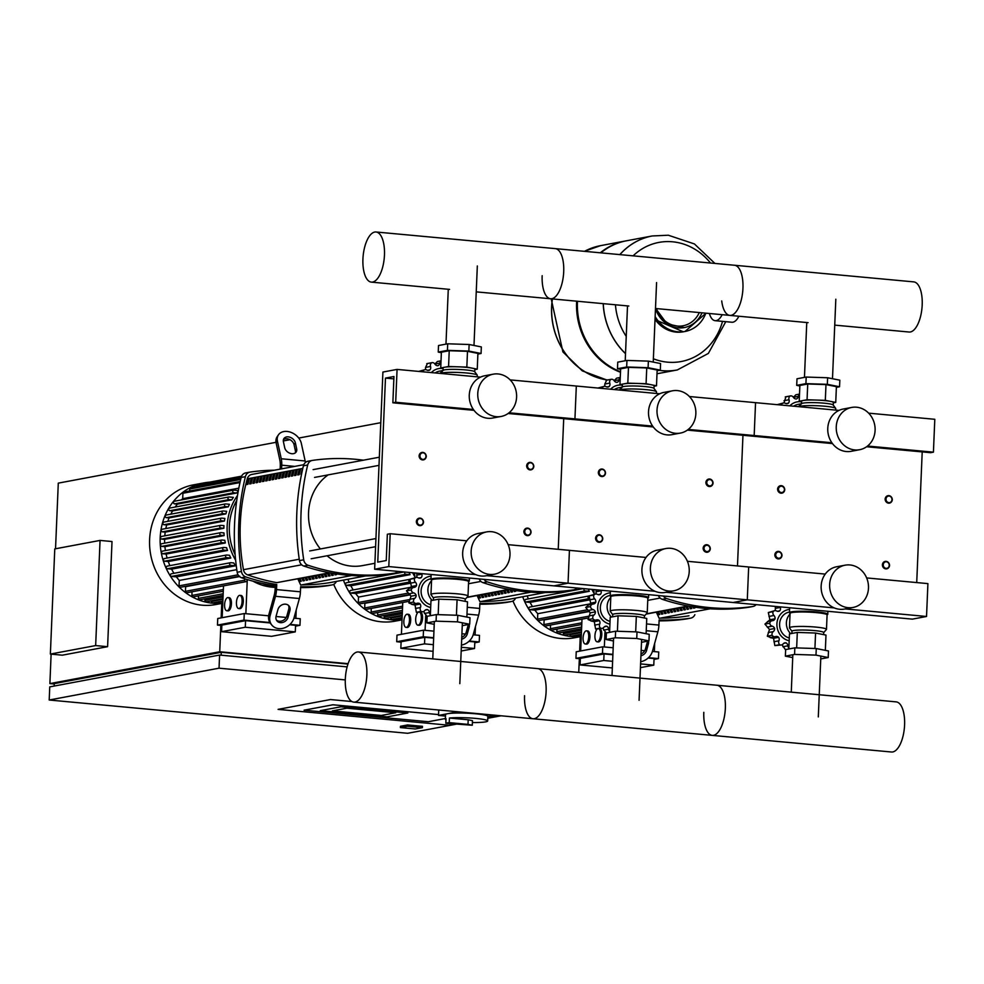 <?xml version="1.0" encoding="UTF-8"?>
<svg xmlns="http://www.w3.org/2000/svg" width="984" height="984" viewBox="0 0 984 984"><rect width="100%" height="100%" fill="white"/><g stroke="black" fill="none" stroke-linecap="round" stroke-linejoin="round"><path stroke-width="1.48" d="M400.402 727.582L407.487 726.254L422.419 727.643L415.346 728.972L400.402 727.582L400.463 726.266L407.536 724.95L422.48 726.327L422.419 727.643M407.536 724.95L407.487 726.254M54.772 548.912L100.06 540.425L95.657 645.578L50.369 654.065L54.772 548.912M95.657 645.578L107.6 646.685L112.016 541.532L100.06 540.425M107.6 646.685L62.312 655.184L50.369 654.065M438.557 714.581L332.924 704.778L304.056 710.19L428.323 721.715L445.371 718.517L428.323 721.715L304.056 710.19L332.924 704.778L438.557 714.581M499.872 715.676L487.781 717.939L499.872 715.676M454.866 724.113L448.95 725.22L278.078 709.366L330.439 699.55L351.915 701.543L330.439 699.55L278.078 709.366L448.95 725.22L454.866 724.113M381.349 715.454L395.789 712.748L346.786 708.197L332.358 710.903L381.349 715.454L332.358 710.903L346.786 708.197L395.789 712.748L381.349 715.454M407.856 712.994L387.192 716.869L320.28 710.657L340.944 706.783L407.856 712.994L387.192 716.869L320.28 710.657L340.944 706.783L407.856 712.994M54.194 686.045L54.292 683.609L221.302 652.294L347.967 664.052M54.28 684.003L49.889 683.597L219.727 651.752L348.09 663.671M276.012 442.32L58.29 483.132L55.534 548.764M51.119 654.139L49.889 683.597M456.059 724.224L407.683 733.289L49.2 700.018L219.038 668.185L345.286 679.907M347.131 666.881L219.592 655.049L49.754 686.881L49.2 700.018M501.065 715.786L487.769 718.271M221.179 655.196L221.302 652.294M219.592 655.049L219.038 668.185M221.757 603.426L221.154 617.878M220.834 625.406L219.727 651.752M578.752 672.416L579.33 658.665M579.638 651.15L580.24 636.697M380.796 422.677L298.742 438.064M289.985 439.7L283.306 440.955M445.481 716.069L438.52 715.417L456.637 712.022L494.878 715.577L487.83 716.893M438.741 710.005L438.52 715.417M449.417 718.037L449.233 722.637L468.003 724.384L468.199 719.771L449.417 718.037A21.181 2.288 2.4 0 1 473.107 718.185A21.181 2.288 2.4 0 1 487.658 720.977A21.181 2.288 2.4 0 1 485.616 721.875A21.181 2.288 2.4 0 1 472.394 722.539M445.973 719.796A21.181 2.288 2.4 0 1 445.346 719.206A21.181 2.288 2.4 0 1 446.023 718.677L445.826 723.277A21.181 2.288 2.4 0 1 447.191 722.92A21.181 2.288 2.4 0 1 449.233 722.637M445.346 719.206L445.543 714.605A21.181 2.288 2.4 0 1 447.572 713.72A21.181 2.288 2.4 0 1 471.385 713.449A21.181 2.288 2.4 0 1 487.855 716.377L487.658 720.977M468.199 719.771L472.48 720.645L472.283 725.245L445.826 723.277M468.003 724.384L472.283 725.245M419.098 455.826A3.973 3.579 79.4 0 0 426.269 456.49A3.973 3.579 79.4 0 0 419.098 455.826M419.971 455.826A3.309 2.977 -100.6 0 1 425.949 456.379A3.309 2.977 -100.6 0 1 419.971 455.826M598.333 472.455A3.973 3.579 79.4 0 0 605.504 473.119A3.973 3.579 79.4 0 0 598.333 472.455M599.219 472.455A3.309 2.977 -100.6 0 1 605.197 473.009A3.309 2.977 -100.6 0 1 599.219 472.455M777.581 489.085A3.973 3.579 79.4 0 0 784.752 489.761A3.973 3.579 79.4 0 0 777.581 489.085M778.467 489.097A3.309 2.977 -100.6 0 1 784.433 489.651A3.309 2.977 -100.6 0 1 778.467 489.097M526.637 465.801A3.973 3.579 79.4 0 0 533.808 466.465A3.973 3.579 79.4 0 0 526.637 465.801M527.522 465.813A3.309 2.977 -100.6 0 1 533.5 466.367A3.309 2.977 -100.6 0 1 527.522 465.813M705.885 482.443A3.973 3.579 79.4 0 0 713.056 483.107A3.973 3.579 79.4 0 0 705.885 482.443M706.77 482.443A3.309 2.977 -100.6 0 1 712.736 482.996A3.309 2.977 -100.6 0 1 706.77 482.443M885.133 499.072A3.973 3.579 79.4 0 0 892.304 499.737A3.973 3.579 79.4 0 0 885.133 499.072M886.006 499.072A3.309 2.977 -100.6 0 1 891.984 499.626A3.309 2.977 -100.6 0 1 886.006 499.072M416.343 521.557A3.973 3.579 79.4 0 0 423.514 522.221A3.973 3.579 79.4 0 0 416.343 521.557M417.216 521.557A3.309 2.977 -100.6 0 1 423.194 522.11A3.309 2.977 -100.6 0 1 417.216 521.557M595.578 538.187A3.973 3.579 79.4 0 0 602.749 538.851A3.973 3.579 79.4 0 0 595.578 538.187M596.464 538.187A3.309 2.977 -100.6 0 1 602.442 538.74A3.309 2.977 -100.6 0 1 596.464 538.187M774.826 554.816A3.973 3.579 79.4 0 0 781.997 555.48A3.973 3.579 79.4 0 0 774.826 554.816M775.712 554.816A3.309 2.977 -100.6 0 1 781.677 555.37A3.309 2.977 -100.6 0 1 775.712 554.816M523.882 531.532A3.973 3.579 79.4 0 0 531.053 532.196A3.973 3.579 79.4 0 0 523.882 531.532M524.767 531.532A3.309 2.977 -100.6 0 1 530.745 532.086A3.309 2.977 -100.6 0 1 524.767 531.532M703.13 548.162A3.973 3.579 79.4 0 0 710.3 548.826A3.973 3.579 79.4 0 0 703.13 548.162M704.015 548.162A3.309 2.977 -100.6 0 1 709.981 548.715A3.309 2.977 -100.6 0 1 704.015 548.162M882.377 564.791A3.973 3.579 79.4 0 0 889.548 565.456A3.973 3.579 79.4 0 0 882.377 564.791M883.251 564.791A3.309 2.977 -100.6 0 1 889.229 565.357A3.309 2.977 -100.6 0 1 883.251 564.791M709.366 313.49A20.848 8.782 -84.7 0 0 715.147 320.686L731.875 322.235A20.848 8.782 -84.7 0 0 732.932 322.186A20.848 8.782 -84.7 0 0 738.886 316.233M715.147 320.686A20.848 8.782 -84.7 0 0 716.204 320.636A20.848 8.782 -84.7 0 0 722.158 314.683M600.277 252.802A68.154 61.365 -100.6 0 1 625.578 240.957L600.658 245.631A68.154 61.365 79.4 0 0 584.533 251.338A68.154 61.365 -100.6 0 1 600.658 245.631L600.584 245.643A68.154 61.365 79.4 0 0 600.584 245.643A68.154 61.365 79.4 0 0 584.496 251.338M552.454 298.927A68.154 61.365 79.4 0 0 551.68 306.91A68.154 61.365 79.4 0 0 607.509 379.972A68.154 61.365 -100.6 0 1 551.68 306.91A68.154 61.365 -100.6 0 1 552.454 298.927M620.486 372.259A68.154 61.365 -100.6 0 1 576.587 302.236A68.154 61.365 -100.6 0 1 576.636 301.178M620.51 371.78A68.154 61.365 -100.6 0 1 577.436 302.076A68.154 61.365 -100.6 0 1 577.473 301.252M603.204 303.638A68.154 61.365 79.4 0 0 625.516 353.662A68.154 61.365 -100.6 0 1 603.204 303.638M659.145 370.341A68.154 61.365 79.4 0 0 677.299 369.959A68.154 61.365 -100.6 0 1 659.145 370.341M619.883 254.622A68.154 61.365 -100.6 0 1 652.257 235.963L652.183 235.975A68.154 61.365 79.4 0 0 619.822 254.61A68.154 61.365 -100.6 0 1 652.183 235.975A68.154 61.365 -100.6 0 1 652.22 235.963L626.427 240.797A68.154 61.365 -100.6 0 0 600.867 252.851M633.106 255.84A60.59 54.55 -100.6 0 1 672.539 241.793A60.59 54.55 -100.6 0 1 710.497 263.023M722.514 321.362A60.59 54.55 -100.6 0 1 667.496 362.161A60.59 54.55 -100.6 0 1 653.376 358.779M626.242 336.405A60.59 54.55 -100.6 0 1 615.443 304.782M659.219 370.328A68.154 61.365 -100.6 0 0 661.974 370.648A68.154 61.365 -100.6 0 0 677.373 369.935A68.154 61.365 -100.6 0 1 677.299 369.959L657.005 373.76M384.461 255.04A25.178 10.615 95.3 0 1 371.362 282.125A25.178 10.615 95.3 0 1 362.924 259.075A25.178 10.615 95.3 0 1 376.023 231.99A25.178 10.615 95.3 0 1 384.461 255.04M476.244 291.867L550.609 298.767A25.178 10.615 -84.7 0 0 563.709 271.67A25.178 10.615 -84.7 0 0 555.259 248.62A25.178 10.615 95.3 0 1 563.709 271.67A25.178 10.615 95.3 0 1 550.609 298.767A25.178 10.615 95.3 0 1 542.159 275.704M701.986 312.814A27.798 25.018 79.4 0 1 684.298 327.574A27.798 25.018 79.4 0 1 655.492 308.496L729.857 315.397A25.178 10.615 -84.7 0 0 742.945 288.3A25.178 10.615 -84.7 0 0 734.507 265.25A25.178 10.615 95.3 0 1 742.945 288.3A25.178 10.615 95.3 0 1 729.857 315.397A25.178 10.615 95.3 0 1 721.715 300.932M834.727 325.126L909.093 332.026A25.178 10.615 -84.7 0 0 922.192 304.942A25.178 10.615 -84.7 0 0 913.755 281.879L376.011 231.99M431.361 372.579A15.879 14.293 -100.6 0 1 442.136 368.459A15.879 14.293 -100.6 0 1 443.095 368.582M435.125 372.936A13.235 11.919 -100.6 0 1 439.319 371.177L442.984 370.488L443.12 367.893A15.879 1.722 -177.6 0 1 444.645 367.229L440.721 367.967L443.095 368.434M439.959 373.379A13.235 11.919 -100.6 0 1 441.988 371.608M418.692 371.411L424.977 369.701A3.309 2.977 79.4 0 0 423.354 370.673A3.309 2.977 79.4 0 0 423.095 371.817M425.494 369.664L425.555 367.401L427.437 363.526M434.879 364.08L437.376 361.509L441.029 360.833M441.017 361.153A3.309 2.977 79.4 0 0 439.86 363.157A3.53 3.173 -100.6 0 1 437.831 365.728A3.53 3.173 -100.6 0 1 434.977 364.129A3.309 2.977 79.4 0 0 431.582 362.752A3.309 2.977 79.4 0 0 430.537 366.466A3.53 3.173 -100.6 0 1 429.996 369.873L427.597 370.316M431.582 362.752L426.773 363.649M423.354 370.673L419.196 371.46M429.996 369.873A3.53 3.173 -100.6 0 1 426.847 370.021A3.309 2.977 79.4 0 0 424.977 369.701M466.662 372.998A18.524 2.005 -177.6 0 0 440.426 373.428L443.083 370.378A15.879 1.722 -177.6 0 1 465.666 369.923A15.879 1.722 -177.6 0 1 474.694 371.706L477.191 375.076A18.524 2.005 -177.6 0 0 466.662 372.998M474.743 371.78L474.854 369.234A15.879 1.722 -177.6 0 0 472.037 368.127A15.879 1.722 -177.6 0 0 465.776 367.29A15.879 1.722 -177.6 0 0 457.708 366.798A15.879 1.722 -177.6 0 0 444.645 367.229L448.569 366.503L449.233 350.722L441.386 352.198L440.721 367.967M477.88 354.08L481.065 353.49L468.851 351.067L447.437 350.365L438.237 352.087L441.361 352.715M474.841 369.615L477.252 369.16L477.916 353.391L467.498 351.325L449.233 350.722M481.065 353.49L481.336 346.922L469.122 344.498L447.708 343.797L438.507 345.519L438.237 352.087M468.851 351.067L469.122 344.498M447.437 350.365L447.708 343.797M477.252 369.16L466.834 367.094L448.569 366.503M466.834 367.094L467.498 351.325M477.191 376.835L477.252 375.261A18.524 2.005 -177.6 0 0 477.191 375.076M610.609 389.221A15.879 14.293 -100.6 0 1 621.384 385.088A15.879 14.293 -100.6 0 1 622.331 385.211M614.373 389.566A13.235 11.919 -100.6 0 1 618.567 387.807L622.232 387.118M619.207 390.008A13.235 11.919 -100.6 0 1 621.236 388.249M597.928 388.04L604.225 386.343A3.309 2.977 79.4 0 0 602.589 387.302A3.309 2.977 79.4 0 0 602.343 388.446M604.729 386.294L604.803 384.031L606.685 380.156M614.114 380.722L616.624 378.151L620.264 377.462M620.252 377.782A3.309 2.977 79.4 0 0 619.108 379.787A3.53 3.173 -100.6 0 1 617.079 382.37A3.53 3.173 -100.6 0 1 614.225 380.759A3.309 2.977 79.4 0 0 610.83 379.381A3.309 2.977 79.4 0 0 609.785 383.096A3.53 3.173 -100.6 0 1 609.244 386.503L606.845 386.958M610.83 379.381L606.021 380.279M602.589 387.302L598.432 388.09M609.244 386.503A3.53 3.173 -100.6 0 1 606.095 386.651A3.309 2.977 79.4 0 0 604.225 386.343M645.91 389.627A18.524 2.005 -177.6 0 0 619.674 390.058L622.318 387.007A15.879 1.722 -177.6 0 1 644.914 386.552A15.879 1.722 -177.6 0 1 653.929 388.336L656.439 391.706A18.524 2.005 -177.6 0 0 645.91 389.627M653.991 388.409L654.102 385.863A15.879 1.722 -177.6 0 0 651.285 384.756A15.879 1.722 -177.6 0 0 645.024 383.92A15.879 1.722 -177.6 0 0 636.943 383.428A15.879 1.722 -177.6 0 0 623.893 383.871A15.879 1.722 -177.6 0 0 622.368 384.535L622.257 387.081M657.127 370.722L660.313 370.119L648.099 367.696L626.673 366.995L617.472 368.729L620.609 369.344M654.089 386.245L656.5 385.789L657.152 370.021L646.734 367.954L628.481 367.352L620.633 368.828L619.969 384.596L622.343 385.076M660.313 370.119L660.584 363.551L648.37 361.128L626.956 360.427L617.755 362.149L617.472 368.729M648.099 367.696L648.37 361.128M626.673 366.995L626.956 360.427M656.5 385.789L646.082 383.723L627.817 383.133L619.969 384.596M646.082 383.723L646.734 367.954M627.817 383.133L628.481 367.352M656.426 393.465L656.5 391.89A18.524 2.005 -177.6 0 0 656.439 391.706M789.857 405.851A15.879 14.293 -100.6 0 1 800.632 401.73A15.879 14.293 -100.6 0 1 801.579 401.853M793.621 406.195A13.235 11.919 -100.6 0 1 797.815 404.436L801.468 403.748M798.454 406.65A13.235 11.919 -100.6 0 1 800.484 404.879M777.176 404.67L783.461 402.973A3.309 2.977 79.4 0 0 781.837 403.944A3.309 2.977 79.4 0 0 781.591 405.076M783.977 402.923L785.921 396.786M793.362 397.351L795.859 394.781L799.512 394.092M799.5 394.412A3.309 2.977 79.4 0 0 798.344 396.417A3.53 3.173 -100.6 0 1 796.314 399A3.53 3.173 -100.6 0 1 793.461 397.388A3.309 2.977 79.4 0 0 790.078 396.011A3.309 2.977 79.4 0 0 789.033 399.738A3.53 3.173 -100.6 0 1 788.479 403.132L786.081 403.588M790.078 396.011L785.257 396.909M781.837 403.944L777.68 404.719M788.479 403.132A3.53 3.173 -100.6 0 1 785.343 403.292A3.309 2.977 79.4 0 0 783.461 402.973M835.674 410.094L835.736 408.52A18.524 2.005 -177.6 0 0 835.674 408.348A18.524 2.005 -177.6 0 0 825.158 406.257A18.524 2.005 -177.6 0 0 798.922 406.687M833.239 405.125A15.879 1.722 -177.6 0 0 833.177 404.965A15.879 1.722 -177.6 0 0 824.161 403.182A15.879 1.722 -177.6 0 0 801.566 403.649L798.885 406.687M833.239 405.051L833.35 402.493A15.879 1.722 -177.6 0 0 830.533 401.386A15.879 1.722 -177.6 0 0 824.272 400.549A15.879 1.722 -177.6 0 0 816.191 400.058A15.879 1.722 -177.6 0 0 803.141 400.5A15.879 1.722 -177.6 0 0 801.603 401.164L801.505 403.723M836.375 387.352L839.549 386.749L827.335 384.326L805.921 383.637L796.72 385.359L799.857 385.974M833.325 402.874L835.736 402.419L836.4 386.651L825.982 384.584L807.716 383.994L799.881 385.457L799.217 401.238L801.591 401.706M839.549 386.749L839.832 380.181L827.618 377.758L806.191 377.057L796.991 378.779L796.72 385.359M827.335 384.326L827.618 377.758M805.921 383.637L806.191 377.057M835.736 402.419L825.318 400.353L807.064 399.762L799.217 401.238M825.318 400.353L825.982 384.584M807.064 399.762L807.716 383.994M426.97 616.488L423.575 611.519M420.18 604.053A3.53 3.173 -100.6 0 1 420.439 607.534A3.309 2.977 79.4 0 0 421.164 611.421A3.309 2.977 79.4 0 0 422.972 611.704L416.355 612.319L415.051 605.012L411.718 604.361L416.675 603.426A3.309 2.977 79.4 0 0 417.068 603.327A3.53 3.173 -100.6 0 1 420.18 604.053L415.051 605.012M412.087 604.262L408.84 602.934L411.004 596.206L406.453 590.831L411.41 586.513L409.836 579.269L416.269 577.399A3.309 2.977 79.4 0 0 414.645 578.371A3.309 2.977 79.4 0 0 415.445 582.245A3.53 3.173 -100.6 0 1 416.527 585.554A3.53 3.173 -100.6 0 1 413.932 587.423A3.309 2.977 79.4 0 0 411.263 589.933A3.309 2.977 79.4 0 0 413.698 592.909A3.53 3.173 -100.6 0 1 416.121 595.246L411.004 596.206M411.263 589.933L406.453 590.831M416.121 595.246A3.53 3.173 -100.6 0 1 414.768 598.333A3.309 2.977 79.4 0 0 413.649 602.036A3.309 2.977 79.4 0 0 416.675 603.426M413.649 602.036L408.84 602.934M422.972 611.704A3.309 2.977 79.4 0 0 424.645 610.683A3.53 3.173 -100.6 0 1 427.609 609.613L425.334 610.043M421.164 611.421L416.355 612.319M421.706 573.598A3.309 2.977 79.4 0 0 421.841 574.164A3.53 3.173 -100.6 0 1 421.287 577.571L418.889 578.014M416.786 577.35L416.872 573.155M427.609 609.613A3.53 3.173 -100.6 0 1 429.405 612.552A3.309 2.977 79.4 0 0 430.377 614.754M409.836 579.269L414.645 578.371M421.287 577.571A3.53 3.173 -100.6 0 1 418.138 577.719A3.309 2.977 79.4 0 0 416.269 577.399M430.684 607.485A15.879 14.293 -100.6 0 1 418.421 591.101A15.879 14.293 -100.6 0 1 431.078 576.144M416.527 585.554L411.41 586.513M413.587 587.46L408.95 588.358M432.197 600.412A13.235 11.919 -100.6 0 1 431.546 580.757M430.808 604.729A13.235 11.919 -100.6 0 1 421.091 591.47A13.235 11.919 -100.6 0 1 430.623 578.863L430.967 578.801M431.57 580.191L431.053 579.625A19.188 2.079 2.4 0 1 430.943 579.391A19.188 2.079 2.4 0 1 458.323 578.666A19.188 2.079 2.4 0 1 469.294 581.003A19.188 2.079 2.4 0 1 469.171 581.224L468.593 581.741M433.477 598.014L431.041 594.717A18.524 2.005 2.4 0 1 430.967 594.545L431.582 580.08A18.524 2.005 2.4 0 1 458.015 579.367A18.524 2.005 2.4 0 1 468.605 581.63L467.99 596.095A18.524 2.005 2.4 0 1 467.917 596.267L465.211 599.342M430.967 594.545A18.524 2.005 2.4 0 1 457.412 593.832A18.524 2.005 2.4 0 1 467.99 596.095M433.538 598.087A15.879 1.722 2.4 0 1 433.477 597.94A15.879 1.722 2.4 0 1 456.146 597.325A15.879 1.722 2.4 0 1 465.211 599.268L465.124 601.359M434.227 624.336L426.884 622.884L427.154 616.304L436.355 614.582L457.769 615.283L469.995 617.706L469.712 624.274L462.246 625.676M426.884 622.884L436.084 621.162L457.498 621.851L469.712 624.274M436.355 614.582L436.084 621.162M457.769 615.283L457.498 621.851M430.34 615.713L430.98 600.634L438.815 599.17L457.08 599.76L467.498 601.827L466.859 617.079M457.08 599.76L456.428 615.234M438.815 599.17L438.175 614.643M606.218 633.118L602.823 628.149M599.428 620.683A3.53 3.173 -100.6 0 1 599.687 624.163A3.309 2.977 79.4 0 0 600.412 628.05A3.309 2.977 79.4 0 0 602.22 628.333L595.591 628.961L594.299 621.642L590.966 620.99L595.91 620.068A3.309 2.977 79.4 0 0 596.316 619.957A3.53 3.173 -100.6 0 1 599.428 620.683L594.299 621.642M591.335 620.892L588.088 619.563L590.24 612.847L585.701 607.46L590.658 603.143L589.072 595.898L595.517 594.029A3.309 2.977 79.4 0 0 593.893 595A3.309 2.977 79.4 0 0 594.693 598.875A3.53 3.173 -100.6 0 1 595.775 602.183A3.53 3.173 -100.6 0 1 593.18 604.053A3.309 2.977 79.4 0 0 590.511 606.562A3.309 2.977 79.4 0 0 592.946 609.551A3.53 3.173 -100.6 0 1 595.369 611.876L590.24 612.847M590.511 606.562L585.701 607.46M595.369 611.876A3.53 3.173 -100.6 0 1 594.016 614.975A3.309 2.977 79.4 0 0 592.897 618.665A3.309 2.977 79.4 0 0 595.91 620.068M592.897 618.665L588.088 619.563M602.22 628.333A3.309 2.977 79.4 0 0 603.893 627.312A3.53 3.173 -100.6 0 1 606.857 626.242L604.582 626.673M600.412 628.05L595.591 628.961M600.941 590.228A3.309 2.977 79.4 0 0 601.076 590.794A3.53 3.173 -100.6 0 1 600.535 594.201L598.137 594.644M596.033 593.979L596.12 589.785M606.857 626.242A3.53 3.173 -100.6 0 1 608.653 629.182A3.309 2.977 79.4 0 0 609.625 631.384M589.072 595.898L593.893 595M600.535 594.201A3.53 3.173 -100.6 0 1 597.386 594.348A3.309 2.977 79.4 0 0 595.517 594.029M609.932 624.127A15.879 14.293 -100.6 0 1 597.669 607.743A15.879 14.293 -100.6 0 1 610.326 592.786M595.775 602.183L590.658 603.143M592.835 604.102L588.198 604.988M611.445 617.042A13.235 11.919 -100.6 0 1 610.793 597.399M610.043 621.359A13.235 11.919 -100.6 0 1 600.338 608.112A13.235 11.919 -100.6 0 1 609.859 595.505L610.215 595.431M610.818 596.821L610.289 596.255A19.188 2.079 2.4 0 1 610.191 596.033A19.188 2.079 2.4 0 1 637.571 595.295A19.188 2.079 2.4 0 1 648.53 597.632A19.188 2.079 2.4 0 1 648.407 597.854L647.841 598.37M612.724 614.643L610.277 611.347A18.524 2.005 2.4 0 1 610.215 611.175L610.818 596.71A18.524 2.005 2.4 0 1 637.263 596.009A18.524 2.005 2.4 0 1 647.841 598.26L647.238 612.724A18.524 2.005 2.4 0 1 647.164 612.897L644.459 615.972M610.215 611.175A18.524 2.005 2.4 0 1 636.66 610.461A18.524 2.005 2.4 0 1 647.238 612.724M612.774 614.717A15.879 1.722 2.4 0 1 612.724 614.569A15.879 1.722 2.4 0 1 635.381 613.967A15.879 1.722 2.4 0 1 644.459 615.898L644.372 617.989M613.475 640.965L606.132 639.514L606.402 632.946L615.603 631.211L637.017 631.913L649.231 634.336L648.96 640.904L641.494 642.306M606.132 639.514L615.332 637.792L636.746 638.481L648.96 640.904M615.603 631.211L615.332 637.792M637.017 631.913L636.746 638.481M609.588 632.343L610.215 617.263L618.063 615.799L636.328 616.39L646.746 618.456L646.107 633.721M636.328 616.39L635.676 631.876M618.063 615.799L617.411 631.273M785.466 649.76L782.071 644.778M778.664 637.324A3.53 3.173 -100.6 0 1 778.922 640.793A3.309 2.977 79.4 0 0 779.648 644.68A3.309 2.977 79.4 0 0 781.456 644.975L774.839 645.59L773.547 638.284L770.201 637.62L775.158 636.697A3.309 2.977 79.4 0 0 775.564 636.586A3.53 3.173 -100.6 0 1 778.664 637.324L773.547 638.284M770.57 637.521L767.323 636.193L769.488 629.477L764.937 624.102L769.894 619.772L768.319 612.54L774.765 610.658A3.309 2.977 79.4 0 0 773.129 611.63A3.309 2.977 79.4 0 0 773.941 615.504A3.53 3.173 -100.6 0 1 775.023 618.813A3.53 3.173 -100.6 0 1 772.428 620.683A3.309 2.977 79.4 0 0 769.759 623.192A3.309 2.977 79.4 0 0 772.194 626.181A3.53 3.173 -100.6 0 1 774.617 628.518L769.488 629.477M769.759 623.192L764.937 624.102M774.617 628.518A3.53 3.173 -100.6 0 1 773.264 631.605A3.309 2.977 79.4 0 0 772.145 635.295A3.309 2.977 79.4 0 0 775.158 636.697M772.145 635.295L767.323 636.193M781.456 644.975A3.309 2.977 79.4 0 0 783.129 643.942A3.53 3.173 -100.6 0 1 786.093 642.872L783.817 643.302M779.648 644.68L774.839 645.59M780.189 606.857A3.309 2.977 79.4 0 0 780.324 607.423A3.53 3.173 -100.6 0 1 779.783 610.83L777.385 611.273M775.269 610.621L775.367 606.415M786.093 642.872A3.53 3.173 -100.6 0 1 787.889 645.811A3.309 2.977 79.4 0 0 788.873 648.013M768.319 612.54L773.129 611.63M779.783 610.83A3.53 3.173 -100.6 0 1 776.634 610.978A3.309 2.977 79.4 0 0 774.765 610.658M789.18 640.756A15.879 14.293 -100.6 0 1 776.905 624.373A15.879 14.293 -100.6 0 1 789.574 609.416M775.023 618.813L769.894 619.772M772.071 620.732L767.446 621.617M790.681 633.671A13.235 11.919 -100.6 0 1 790.041 614.028M789.291 637.989A13.235 11.919 -100.6 0 1 779.586 624.742A13.235 11.919 -100.6 0 1 789.106 612.134L789.463 612.06M790.066 613.45L789.537 612.897A19.188 2.079 2.4 0 1 789.439 612.663A19.188 2.079 2.4 0 1 816.818 611.925A19.188 2.079 2.4 0 1 827.778 614.262A19.188 2.079 2.4 0 1 827.655 614.483L827.089 615.012M791.96 631.273L789.525 627.976A18.524 2.005 2.4 0 1 789.463 627.804L790.066 613.339A18.524 2.005 2.4 0 1 816.511 612.638A18.524 2.005 2.4 0 1 827.089 614.902L826.486 629.354A18.524 2.005 2.4 0 1 826.412 629.526L823.694 632.601M789.463 627.804A18.524 2.005 2.4 0 1 815.896 627.091A18.524 2.005 2.4 0 1 826.486 629.354M792.022 631.359A15.879 1.722 2.4 0 1 791.972 631.199A15.879 1.722 2.4 0 1 814.629 630.596A15.879 1.722 2.4 0 1 823.706 632.528L823.62 634.619M792.71 657.607L785.367 656.144L785.65 649.575L794.851 647.853L816.265 648.542L828.479 650.965L828.208 657.546L820.742 658.936M785.367 656.144L794.568 654.421L815.994 655.123L828.208 657.546M794.851 647.853L794.568 654.421M816.265 648.542L815.994 655.123M788.836 648.973L789.463 633.905L797.311 632.429L815.564 633.032L825.982 635.086L825.342 650.35M815.564 633.032L814.924 648.505M797.311 632.429L796.659 647.903M345.322 679.058A25.178 10.615 -84.7 0 0 353.76 702.121A25.178 10.615 -84.7 0 0 366.86 675.024A25.178 10.615 -84.7 0 0 358.41 651.974A25.178 10.615 -84.7 0 0 345.322 679.058M546.108 691.654A25.178 10.615 95.3 0 1 533.008 718.75A25.178 10.615 -84.7 0 0 546.108 691.654A25.178 10.615 -84.7 0 0 537.658 668.603A25.178 10.615 95.3 0 1 546.108 691.654M524.558 695.7A25.178 10.615 -84.7 0 0 533.008 718.75L353.76 702.121M725.343 708.296A25.178 10.615 95.3 0 1 712.256 735.38A25.178 10.615 -84.7 0 0 725.343 708.296A25.178 10.615 -84.7 0 0 716.905 685.233A25.178 10.615 95.3 0 1 725.343 708.296M703.806 712.33A25.178 10.615 -84.7 0 0 712.256 735.38L533.008 718.75M358.41 651.974L896.153 701.875A25.178 10.615 95.3 0 1 904.591 724.925A25.178 10.615 95.3 0 1 891.492 752.01L712.256 735.38M209.617 482.16A60.873 54.809 79.4 0 0 203.946 482.898A60.873 54.809 79.4 0 0 160.195 537.633A60.873 54.809 79.4 0 0 222.79 603.106M203.946 482.898L193.356 484.878A60.873 54.809 79.4 0 0 149.605 539.613A60.873 54.809 79.4 0 0 215.791 604.545L222.778 603.241M223.86 528.26L220.859 527.977A1.328 1.193 -100.6 0 1 220.97 525.345L223.971 525.628A55.916 50.344 79.4 0 0 223.909 526.944A55.916 50.344 79.4 0 0 223.86 528.26L164.635 539.355A55.916 50.344 79.4 0 0 164.672 543.168M224.155 535.567L220.97 535.271A1.328 1.193 -100.6 0 1 220.773 532.652A1.328 1.193 -100.6 0 1 221.08 532.639L223.946 532.91A55.916 50.344 79.4 0 0 224.155 535.567L164.918 546.673A55.916 50.344 79.4 0 0 165.423 550.585M225.336 542.959L221.904 542.639A1.328 1.193 -100.6 0 1 222.015 540.019L224.795 540.278A55.916 50.344 79.4 0 0 225.336 542.959L166.099 554.066A55.916 50.344 79.4 0 0 167.132 558.063M227.501 550.45L223.749 550.093A1.328 1.193 -100.6 0 1 223.86 547.473L226.591 547.719A55.916 50.344 79.4 0 0 227.501 550.45L168.276 561.544A55.916 50.344 79.4 0 0 169.9 565.628M230.834 558.039L226.603 557.645A1.328 1.193 -100.6 0 1 226.714 555.025L229.481 555.271A55.916 50.344 79.4 0 0 230.834 558.039L171.597 569.146A55.916 50.344 79.4 0 0 173.983 573.303M235.656 565.775L230.723 565.32A1.328 1.193 -100.6 0 1 230.834 562.688L233.7 562.946A55.916 50.344 79.4 0 0 235.656 565.775L176.419 576.87A55.916 50.344 79.4 0 0 179.273 580.437L236.8 569.65M185.263 586.378A55.916 50.344 79.4 0 0 185.632 586.685L239.542 576.587M252.937 581.15A55.916 50.344 79.4 0 0 275.212 587.35M238.989 608.518A6.617 2.792 95.3 0 1 238.657 608.53A6.617 2.792 95.3 0 1 236.455 602.085A6.617 2.792 95.3 0 1 239.542 595.369A6.617 2.792 95.3 0 1 239.875 595.357A6.617 2.792 95.3 0 1 242.076 601.814A6.617 2.792 95.3 0 1 238.989 608.518M240.736 595.48A6.617 2.792 95.3 0 1 241.068 595.468A6.617 2.792 95.3 0 1 243.269 601.925A6.617 2.792 95.3 0 1 240.182 608.629A6.617 2.792 95.3 0 1 239.85 608.641A6.617 2.792 95.3 0 1 239.518 608.567M227.144 610.744A6.617 2.792 95.3 0 1 226.812 610.756A6.617 2.792 95.3 0 1 224.61 604.299A6.617 2.792 95.3 0 1 227.698 597.596A6.617 2.792 95.3 0 1 228.03 597.583A6.617 2.792 95.3 0 1 230.231 604.028A6.617 2.792 95.3 0 1 227.144 610.744M228.891 597.706A6.617 2.792 95.3 0 1 229.223 597.694A6.617 2.792 95.3 0 1 231.424 604.139A6.617 2.792 95.3 0 1 228.337 610.855A6.617 2.792 95.3 0 1 228.005 610.867A6.617 2.792 95.3 0 1 227.673 610.793M295.532 626.144L299.972 625.32L300.243 618.739L293.933 618.161M221.584 631.679L221.867 625.111L245.557 620.658L245.287 627.238L221.584 631.679L271.596 636.316L295.286 631.876L295.569 625.307L289.64 624.754M217.735 618.518L244.266 613.549L243.983 620.117L217.464 625.098L217.735 618.518M247.279 579.551L245.852 613.696M222.175 617.694L223.503 585.874M295.864 618.333L296.209 609.969M245.557 620.658L270.145 622.946M245.287 627.238L295.286 631.876M244.266 613.549L268.632 615.812M276.024 616.501L286.221 617.448M221.843 625.504L217.464 625.098M299.972 625.32L290.022 624.397M269.887 622.528L243.983 620.117M222.815 602.405L219.555 603.02A1.328 1.193 -100.6 0 1 218.128 601.876M222.876 600.99L212.938 602.848A1.328 1.193 -100.6 0 1 211.498 601.445L211.523 600.818M222.974 598.678L206.357 601.79A1.328 1.193 -100.6 0 1 204.918 600.375L204.98 598.838M223.11 595.443L199.826 599.809A1.328 1.193 -100.6 0 1 198.387 598.395L198.485 595.873M223.282 591.224L193.319 596.845A1.328 1.193 -100.6 0 1 191.88 595.431L192.04 591.778M238.817 488.162L182.692 498.679A55.916 50.344 79.4 0 0 181.327 499.933M238.251 491.176A55.916 50.344 79.4 0 0 236.627 493.021L177.403 504.128A55.916 50.344 79.4 0 0 175.127 507.055M172.569 510.954L169.802 510.708L229.038 499.601A1.328 1.193 79.4 0 1 229.149 496.969L233.38 497.363A55.916 50.344 79.4 0 0 231.793 499.86L172.569 510.954A55.916 50.344 79.4 0 0 170.798 514.177M169.076 517.916L166.333 517.67L225.57 506.563A1.328 1.193 79.4 0 1 225.68 503.931L229.444 504.288A55.916 50.344 79.4 0 0 228.313 506.822L169.076 517.916A55.916 50.344 79.4 0 0 167.784 521.348M166.665 524.976L163.885 524.718L223.122 513.623A1.328 1.193 79.4 0 1 223.233 510.991L226.664 511.311A55.916 50.344 79.4 0 0 225.902 513.882L166.665 524.976A55.916 50.344 79.4 0 0 165.829 528.556M165.214 532.123L162.335 531.864L221.572 520.757A1.328 1.193 79.4 0 1 221.683 518.125L224.869 518.433A55.916 50.344 79.4 0 0 224.438 521.028L165.214 532.123A55.916 50.344 79.4 0 0 164.808 535.837M238.325 575.222A1.328 1.193 79.4 0 0 238.989 576.058M239.715 576.169L180.478 587.276A1.328 1.193 -100.6 0 1 179.039 585.861L179.273 580.437M244.733 578.764L244.672 580.228A1.328 1.193 79.4 0 0 247.058 580.449L247.095 579.49M246.111 581.642L186.874 592.749A1.328 1.193 -100.6 0 1 185.435 591.335L185.632 586.685M238.362 490.536L233.872 490.13A1.328 1.193 79.4 0 0 233.762 492.75L236.627 493.021M177.403 504.128L174.537 503.857A1.328 1.193 -100.6 0 1 174.635 501.225M229.038 499.601L231.793 499.86M169.802 510.708A1.328 1.193 -100.6 0 1 169.912 508.076M225.57 506.563L228.313 506.822M166.333 517.67A1.328 1.193 -100.6 0 1 166.444 515.038M223.122 513.623L225.902 513.882M163.885 524.718A1.328 1.193 -100.6 0 1 163.996 522.098M221.572 520.757L224.438 521.028M162.335 531.864A1.328 1.193 -100.6 0 1 162.446 529.232M164.918 546.673L161.733 546.378A1.328 1.193 -100.6 0 1 161.843 543.746M166.099 554.066L162.667 553.746A1.328 1.193 -100.6 0 1 162.778 551.114M168.276 561.544L164.512 561.2A1.328 1.193 -100.6 0 1 164.623 558.568M171.597 569.146L167.378 568.752A1.328 1.193 -100.6 0 1 167.182 566.132A1.328 1.193 -100.6 0 1 167.489 566.12M176.419 576.87L171.487 576.415A1.328 1.193 -100.6 0 1 171.597 573.783M164.635 539.355L161.634 539.084A1.328 1.193 -100.6 0 1 161.733 536.452M203.294 483.845A1.328 1.193 -100.6 0 1 204.106 483.193L241.621 476.17M196.443 486.736L196.468 486.133A1.328 1.193 -100.6 0 1 197.415 484.94L241.4 476.699M189.641 490.979L189.727 488.999A1.328 1.193 -100.6 0 1 190.675 487.818L240.932 478.396M182.692 498.679L182.926 493.255A1.328 1.193 -100.6 0 1 183.873 492.062L240.207 481.508M343.441 580.105A60.873 54.809 79.4 0 0 402.026 619.736M333.724 584.348A60.873 54.809 79.4 0 0 395.027 621.175L402.026 619.871M347.918 579.269A55.916 50.344 79.4 0 0 349.148 582.257M408.95 572.417A55.916 50.344 79.4 0 0 410.07 574.668L350.845 585.775A55.916 50.344 79.4 0 0 353.231 589.933M410.512 583.229L355.667 593.512A55.916 50.344 79.4 0 0 358.508 597.067L410.992 587.227M364.498 603.007A55.916 50.344 79.4 0 0 364.867 603.315L410.23 594.816M419.836 612.294A6.617 2.792 95.3 0 1 421.238 619.33A6.617 2.792 95.3 0 1 418.237 625.148A6.617 2.792 95.3 0 1 417.892 625.172A6.617 2.792 95.3 0 1 415.666 619.945A6.617 2.792 95.3 0 1 417.733 612.663M420.574 612.159A6.617 2.792 95.3 0 1 422.493 618.862A6.617 2.792 95.3 0 1 419.43 625.258A6.617 2.792 95.3 0 1 419.098 625.283A6.617 2.792 95.3 0 1 418.766 625.197M406.392 627.374A6.617 2.792 95.3 0 1 406.048 627.386A6.617 2.792 95.3 0 1 403.858 620.941A6.617 2.792 95.3 0 1 406.933 614.225A6.617 2.792 95.3 0 1 407.278 614.213A6.617 2.792 95.3 0 1 409.467 620.658A6.617 2.792 95.3 0 1 406.392 627.374M408.139 614.336A6.617 2.792 95.3 0 1 408.471 614.323A6.617 2.792 95.3 0 1 410.672 620.769A6.617 2.792 95.3 0 1 407.585 627.484A6.617 2.792 95.3 0 1 407.253 627.497A6.617 2.792 95.3 0 1 406.921 627.423M474.78 642.786L479.208 641.949L479.491 635.381L473.181 634.791M461.188 651.014L474.534 648.505L474.817 641.937L468.888 641.384M396.983 635.147L423.501 630.178L423.231 636.759L396.712 641.728L396.983 635.147M425.703 615.824L425.088 630.326M401.423 634.323L402.751 602.515M400.832 648.308L424.522 643.868L424.805 637.3L401.103 641.74L400.832 648.308L433.095 651.297M475.1 634.963L475.457 626.599M424.805 637.3L433.649 638.112M424.522 643.868L433.378 644.692M461.348 647.288L474.534 648.505M423.501 630.178L433.944 631.15M461.914 633.745L465.469 634.077M401.091 642.134L396.712 641.728M479.208 641.949L469.27 641.027M433.661 637.718L423.231 636.759M402.062 619.034L398.791 619.649A1.328 1.193 -100.6 0 1 397.376 618.518M402.124 617.62L392.186 619.489A1.328 1.193 -100.6 0 1 390.746 618.075L390.771 617.46M402.222 615.308L385.605 618.419A1.328 1.193 -100.6 0 1 384.166 617.017L384.227 615.48M402.358 612.073L379.061 616.439A1.328 1.193 -100.6 0 1 377.622 615.037L377.733 612.503M402.53 607.854L372.567 613.475A1.328 1.193 -100.6 0 1 371.128 612.06L371.288 608.407M409.91 594.496L359.726 603.905A1.328 1.193 -100.6 0 1 358.287 602.491L358.508 597.067M408.68 601.396L366.122 609.379A1.328 1.193 -100.6 0 1 364.683 607.964L364.867 603.315M410.07 574.668L405.851 574.287A1.328 1.193 -100.6 0 1 405.014 572.048M350.845 585.775L346.614 585.382A1.328 1.193 -100.6 0 1 346.725 582.749M355.667 593.512L350.734 593.044A1.328 1.193 -100.6 0 1 350.845 590.425M409.738 581.901A1.328 1.193 -100.6 0 1 409.811 579.33M522.688 596.734A60.873 54.809 79.4 0 0 581.273 636.365M512.971 600.978A60.873 54.809 79.4 0 0 574.275 637.816L581.273 636.5M527.166 595.898A55.916 50.344 79.4 0 0 528.396 598.887M588.198 589.047A55.916 50.344 79.4 0 0 589.318 591.31L530.093 602.405A55.916 50.344 79.4 0 0 532.479 606.562M589.76 599.859L534.915 610.141A55.916 50.344 79.4 0 0 537.756 613.696L590.228 603.868M543.746 619.637A55.916 50.344 79.4 0 0 544.115 619.957L589.465 611.458M599.084 628.924A6.617 2.792 95.3 0 1 600.474 635.959A6.617 2.792 95.3 0 1 597.485 641.777A6.617 2.792 95.3 0 1 597.14 641.802A6.617 2.792 95.3 0 1 594.914 636.574A6.617 2.792 95.3 0 1 596.968 629.293M599.822 628.788A6.617 2.792 95.3 0 1 601.728 635.504A6.617 2.792 95.3 0 1 598.678 641.888A6.617 2.792 95.3 0 1 598.333 641.912A6.617 2.792 95.3 0 1 598.014 641.826M585.628 644.003A6.617 2.792 95.3 0 1 585.296 644.016A6.617 2.792 95.3 0 1 583.094 637.571A6.617 2.792 95.3 0 1 586.181 630.855A6.617 2.792 95.3 0 1 586.513 630.842A6.617 2.792 95.3 0 1 588.715 637.288A6.617 2.792 95.3 0 1 585.628 644.003M587.374 630.965A6.617 2.792 95.3 0 1 587.719 630.953A6.617 2.792 95.3 0 1 589.908 637.411A6.617 2.792 95.3 0 1 586.833 644.114A6.617 2.792 95.3 0 1 586.489 644.126A6.617 2.792 95.3 0 1 586.169 644.053M654.016 659.415L658.456 658.579L658.739 652.011L652.417 651.42M640.436 667.644L653.782 665.147L654.053 658.567L648.124 658.013M576.23 651.789L602.749 646.808L602.479 653.388L575.947 658.357L576.23 651.789M604.951 632.454L604.336 646.955M580.658 650.953L581.999 619.145M580.08 664.938L603.77 660.498L604.041 653.929L580.351 658.37L580.08 664.938L612.343 667.939M654.348 651.605L654.692 643.229M604.041 653.929L612.897 654.754M603.77 660.498L612.614 661.322M640.596 663.917L653.782 665.147M602.749 646.808L613.192 647.779M641.162 650.375L644.717 650.707M580.339 658.763L575.947 658.357M658.456 658.579L648.518 657.656M612.909 654.36L602.479 653.388M581.31 635.664L578.038 636.279A1.328 1.193 -100.6 0 1 576.612 635.147M581.359 634.25L571.421 636.119A1.328 1.193 -100.6 0 1 569.982 634.705L570.007 634.09M581.458 631.937L564.853 635.061A1.328 1.193 -100.6 0 1 563.414 633.647L563.475 632.109M581.593 628.714L558.309 633.081A1.328 1.193 -100.6 0 1 556.87 631.666L556.981 629.133M581.778 624.483L551.815 630.104A1.328 1.193 -100.6 0 1 550.376 628.69L550.523 625.037M589.145 611.125L538.974 620.535A1.328 1.193 -100.6 0 1 537.535 619.12L537.756 613.696M587.928 618.026L545.357 626.009A1.328 1.193 -100.6 0 1 543.918 624.594L544.115 619.957M589.318 591.31L585.099 590.917A1.328 1.193 -100.6 0 1 584.262 588.678M530.093 602.405L525.862 602.011A1.328 1.193 -100.6 0 1 525.973 599.391M534.915 610.141L529.982 609.686A1.328 1.193 -100.6 0 1 529.786 607.067A1.328 1.193 -100.6 0 1 530.093 607.054M588.973 598.53A1.328 1.193 -100.6 0 1 589.047 595.96L529.786 607.067M247.907 484.3L246.492 484.558A189.42 170.54 -100.6 0 1 247.722 479.725L249.137 479.466A189.42 170.54 79.4 0 0 247.907 484.3M249.026 479.848L247.722 479.725M251.105 483.697L249.69 483.968A189.42 170.54 -100.6 0 1 250.92 479.134L252.334 478.864A189.42 170.54 79.4 0 0 251.105 483.697M252.236 479.245L250.92 479.134M254.315 483.095L252.9 483.365A189.42 170.54 -100.6 0 1 254.13 478.531L255.545 478.261A189.42 170.54 79.4 0 0 254.315 483.095M255.434 478.654L254.13 478.531M257.513 482.492L256.098 482.763A189.42 170.54 -100.6 0 1 257.328 477.929L258.743 477.658A189.42 170.54 79.4 0 0 257.513 482.492M258.644 478.052L257.328 477.929M260.723 481.902L259.296 482.16A189.42 170.54 -100.6 0 1 260.526 477.326L261.953 477.068A189.42 170.54 79.4 0 0 260.723 481.902M261.842 477.449L260.526 477.326M263.921 481.299L262.507 481.557A189.42 170.54 -100.6 0 1 263.737 476.723L265.151 476.465A189.42 170.54 79.4 0 0 263.921 481.299M265.053 476.846L263.737 476.723M267.119 480.696L265.705 480.967A189.42 170.54 -100.6 0 1 266.935 476.121L268.349 475.862A189.42 170.54 79.4 0 0 267.119 480.696M268.251 476.244L266.935 476.121M270.329 480.094L268.915 480.364A189.42 170.54 -100.6 0 1 270.145 475.53L271.559 475.26A189.42 170.54 79.4 0 0 270.329 480.094M271.449 475.653L270.145 475.53M273.527 479.491L272.113 479.762A189.42 170.54 -100.6 0 1 273.343 474.928L274.757 474.657A189.42 170.54 79.4 0 0 273.527 479.491M274.659 475.051L273.343 474.928M276.738 478.901L275.323 479.159A189.42 170.54 -100.6 0 1 276.553 474.325L277.968 474.054A189.42 170.54 79.4 0 0 276.738 478.901M277.857 474.448L276.553 474.325M279.936 478.298L278.521 478.556A189.42 170.54 -100.6 0 1 279.751 473.722L281.166 473.464A189.42 170.54 79.4 0 0 279.936 478.298M281.067 473.845L279.751 473.722M283.134 477.695L281.719 477.953A189.42 170.54 -100.6 0 1 282.949 473.119L284.364 472.861A189.42 170.54 79.4 0 0 283.134 477.695M284.265 473.243L282.949 473.119M286.344 477.092L284.93 477.363A189.42 170.54 -100.6 0 1 286.159 472.529L287.574 472.258A189.42 170.54 79.4 0 0 286.344 477.092M287.476 472.652L286.159 472.529M289.542 476.49L288.127 476.76A189.42 170.54 -100.6 0 1 289.358 471.926L290.772 471.656A189.42 170.54 79.4 0 0 289.542 476.49M290.674 472.049L289.358 471.926M292.752 475.887L291.338 476.158A189.42 170.54 -100.6 0 1 292.568 471.324L293.982 471.053A189.42 170.54 79.4 0 0 292.752 475.887M293.872 471.447L292.568 471.324M295.95 475.297L294.536 475.555A189.42 170.54 -100.6 0 1 295.766 470.721L297.18 470.463A189.42 170.54 79.4 0 0 295.95 475.297M297.082 470.844L295.766 470.721M299.161 474.694L297.746 474.952A189.42 170.54 -100.6 0 1 298.976 470.118L300.391 469.86A189.42 170.54 79.4 0 0 299.161 474.694M300.28 470.241L298.976 470.118M301.534 474.251L300.944 474.362A189.42 170.54 -100.6 0 1 302.174 469.528L302.58 469.442M251.769 474.448L303.81 464.694L251.892 474.423A6.617 5.953 79.4 0 0 251.769 474.448A6.617 5.953 79.4 0 0 247.255 478.827A189.42 170.54 79.4 0 0 243.454 569.687A6.617 5.953 79.4 0 0 247.685 574.902A215.053 193.627 79.4 0 0 276.812 582.639L329.603 572.75M301.879 584.865A215.053 193.627 79.4 0 0 330.267 582.565A6.617 5.953 79.4 0 0 330.39 582.553A6.617 5.953 79.4 0 0 330.513 582.528M467.092 597.202L508.851 589.379M481.127 601.495A215.053 193.627 79.4 0 0 509.515 599.207A6.617 5.953 79.4 0 0 509.626 599.182A6.617 5.953 79.4 0 0 509.749 599.158M646.34 613.844L688.087 606.009M660.362 618.124A215.053 193.627 79.4 0 0 688.751 615.836A6.617 5.953 79.4 0 0 688.874 615.812A6.617 5.953 79.4 0 0 688.997 615.787M245.791 576.932A6.617 5.953 -100.6 0 1 241.424 571.47L237.181 572.27A6.617 5.953 79.4 0 0 241.547 577.731L245.791 576.932A225.188 202.741 79.4 0 0 276.738 584.508L275.323 584.779L275.139 588.973A13.235 5.584 -84.7 0 1 274.106 595.689L268.976 614.176A13.235 11.033 140.7 0 0 270.686 623.672L271.842 625.086A13.235 11.033 -39.3 0 1 270.133 615.59L268.976 614.176M237.181 572.27A225.188 202.741 -100.6 0 1 241.154 477.474L245.397 476.674A225.188 202.741 79.4 0 0 241.424 571.47M245.397 476.674A6.617 5.953 -100.6 0 1 249.961 472.111A6.617 5.953 -100.6 0 1 250.182 472.074A225.188 202.741 79.4 0 1 274.401 470.204M249.739 472.148L245.938 472.861A6.617 5.953 79.4 0 0 245.717 472.898A6.617 5.953 79.4 0 0 241.154 477.474M336.38 581.421A6.617 5.953 -100.6 0 1 332.186 584.89A6.617 5.953 -100.6 0 1 331.965 584.927L327.721 585.726A6.617 5.953 79.4 0 0 327.943 585.689A6.617 5.953 79.4 0 0 328.164 585.64M327.721 585.726A225.188 202.741 -100.6 0 1 300.6 587.596M275.274 585.726A225.188 202.741 -100.6 0 1 241.547 577.731M271.842 625.086A13.235 11.033 -39.3 0 0 284.118 627.976A13.235 11.033 -39.3 0 0 294.031 617.817L299.382 598.53A13.235 5.584 -84.7 0 0 300.415 591.814L300.637 586.735A225.188 202.741 79.4 0 0 331.965 584.927M397.647 571.36A6.617 5.953 -100.6 0 1 394.461 573.217A6.617 5.953 -100.6 0 1 394.24 573.254L389.996 574.053A6.617 5.953 79.4 0 0 390.217 574.016A6.617 5.953 79.4 0 0 390.439 573.967M389.996 574.053A225.188 202.741 -100.6 0 1 303.822 566.058L308.066 565.259A6.617 5.953 -100.6 0 1 303.712 559.798L299.456 560.597A6.617 5.953 79.4 0 0 303.822 566.058M299.456 560.597A225.188 202.741 -100.6 0 1 303.429 465.801L307.685 465.002A6.617 5.953 -100.6 0 1 312.236 460.438A6.617 5.953 -100.6 0 1 312.457 460.401A225.188 202.741 79.4 0 1 363.44 460.192M312.014 460.475L308.213 461.188A6.617 5.953 79.4 0 0 307.992 461.225A6.617 5.953 79.4 0 0 303.429 465.801M307.685 465.002A225.188 202.741 79.4 0 0 303.712 559.798M308.066 565.259A225.188 202.741 79.4 0 0 394.24 573.254M300.022 578.518L301.276 581.236L299.862 581.495L298.607 578.777M303.232 577.916L304.474 580.634L303.06 580.892L301.817 578.174M306.43 577.313L307.685 580.031L306.27 580.302L305.015 577.583M309.628 576.71L310.882 579.428L309.468 579.699L308.213 576.981M312.838 576.107L314.093 578.826L312.678 579.096L311.424 576.378M316.036 575.517L317.291 578.235L315.876 578.494L314.622 575.775M319.247 574.914L320.489 577.633L319.074 577.891L317.832 575.173M322.444 574.312L323.699 577.03L322.285 577.301L321.03 574.582M325.655 573.709L326.897 576.427L325.483 576.698L324.228 573.979M328.853 573.106L330.107 575.824L328.693 576.095L327.438 573.377M332.395 573.241L333.305 575.234L331.891 575.492L330.722 572.946M336.147 573.844L336.516 574.631L335.101 574.89L334.498 573.598M351.694 575.529L300.698 585.086L297.869 578.924M330.206 572.86L276.812 582.639M281.584 468.864L281.731 465.186A13.235 5.584 -84.7 0 0 281.252 458.753L277.439 441.189L276.147 443.058L279.8 459.897A13.235 5.584 95.3 0 1 280.28 466.33L280.169 469.122M283.453 439.577A6.617 4.797 -145.3 0 1 289.628 439.516A6.617 4.797 -145.3 0 1 294.068 444.719L295.372 450.709A6.617 4.797 -145.3 0 1 295.335 452.874M296.664 448.839L295.372 442.849A6.617 4.797 34.7 0 0 290.219 437.339A6.617 4.797 34.7 0 0 283.945 438.532A6.617 4.797 34.7 0 0 283.417 441.742L284.72 447.732A6.617 4.797 34.7 0 0 289.874 453.243A6.617 4.797 34.7 0 0 296.135 452.05A6.617 4.797 34.7 0 0 296.664 448.839L295.372 450.709M277.205 436.638L278.509 434.768A13.235 9.606 34.7 0 1 291.03 432.382A13.235 9.606 34.7 0 1 301.338 443.403L305.151 460.979A13.235 5.584 95.3 0 1 305.421 462.48M276.147 443.058A13.235 9.606 -145.3 0 1 277.217 436.638M278.509 434.768A13.235 9.606 34.7 0 0 277.439 441.189M289.886 610.683L288.054 617.263A6.617 5.523 -39.3 0 1 283.097 622.343A6.617 5.523 -39.3 0 1 276.959 620.892A6.617 5.523 -39.3 0 1 276.11 616.144L277.931 609.576A6.617 5.523 -39.3 0 1 282.888 604.496A6.617 5.523 -39.3 0 1 289.025 605.935A6.617 5.523 -39.3 0 1 289.886 610.683L288.73 609.268A6.617 5.523 140.7 0 0 288.373 605.283M276.455 620.129A6.617 5.523 140.7 0 0 282.445 620.744A6.617 5.523 140.7 0 0 286.897 615.849L288.73 609.268M276.738 584.508L276.516 589.588A13.235 5.584 95.3 0 1 275.483 596.304L270.133 615.59M414.977 577.645A225.188 202.741 -100.6 0 1 414.522 572.934M515.628 598.063A6.617 5.953 -100.6 0 1 511.434 601.519A6.617 5.953 -100.6 0 1 511.213 601.556L506.969 602.356A6.617 5.953 79.4 0 0 507.191 602.319A6.617 5.953 79.4 0 0 507.412 602.269M506.969 602.356A225.188 202.741 -100.6 0 1 479.848 604.225M461.434 645.098A13.235 11.033 -39.3 0 0 473.279 634.446L478.63 615.16A13.235 5.584 -84.7 0 0 479.663 608.444L479.872 603.364A225.188 202.741 79.4 0 0 511.213 601.556M576.895 588.001A6.617 5.953 -100.6 0 1 573.709 589.846A6.617 5.953 -100.6 0 1 573.487 589.883L569.244 590.683A6.617 5.953 79.4 0 0 569.465 590.646A6.617 5.953 79.4 0 0 569.687 590.597M569.244 590.683A225.188 202.741 -100.6 0 1 483.07 582.688L487.314 581.888A6.617 5.953 -100.6 0 1 484.091 579.391M479.183 578.936A6.617 5.953 79.4 0 0 483.07 582.688M487.314 581.888A225.188 202.741 79.4 0 0 573.487 589.883M479.269 595.148L480.524 597.866L479.11 598.124L477.855 595.406M482.467 594.545L483.722 597.263L482.308 597.534L481.053 594.816M485.678 593.942L486.932 596.661L485.506 596.931L484.263 594.213M488.876 593.34L490.13 596.058L488.716 596.329L487.461 593.61M492.086 592.749L493.328 595.468L491.914 595.726L490.672 593.008M495.284 592.147L496.539 594.865L495.124 595.123L493.87 592.405M498.482 591.544L499.737 594.262L498.322 594.533L497.068 591.814M501.692 590.941L502.947 593.659L501.532 593.93L500.278 591.212M504.89 590.338L506.145 593.057L504.731 593.327L503.476 590.609M508.101 589.748L509.343 592.466L507.928 592.725L506.686 590.006M511.643 589.883L512.553 591.864L511.139 592.122L509.97 589.588M515.395 590.486L515.751 591.261L514.337 591.532L513.746 590.228M530.942 592.159L479.946 601.716L477.105 595.554M509.441 589.49L466.859 597.472M469.183 624.373A6.617 5.523 -39.3 0 1 469.122 627.312L467.302 633.893A6.617 5.523 -39.3 0 1 461.693 639.157M461.767 637.337A6.617 5.523 140.7 0 0 466.145 632.478L467.966 625.898A6.617 5.523 140.7 0 0 468.187 624.569M594.213 594.274A225.188 202.741 -100.6 0 1 593.758 589.564M694.876 614.692A6.617 5.953 -100.6 0 1 690.682 618.149A6.617 5.953 -100.6 0 1 690.461 618.186L686.217 618.985A6.617 5.953 79.4 0 0 686.438 618.948A6.617 5.953 79.4 0 0 686.66 618.899M686.217 618.985A225.188 202.741 -100.6 0 1 659.083 620.855M640.682 661.728A13.235 11.033 -39.3 0 0 652.515 651.076L657.878 631.789A13.235 5.584 -84.7 0 0 658.911 625.074L659.12 619.994A225.188 202.741 79.4 0 0 690.461 618.186M756.13 604.631A6.617 5.953 -100.6 0 1 752.957 606.476A6.617 5.953 -100.6 0 1 752.735 606.513L748.492 607.312A6.617 5.953 79.4 0 0 748.713 607.276A6.617 5.953 79.4 0 0 748.935 607.226M748.492 607.312A225.188 202.741 -100.6 0 1 662.306 599.317L666.562 598.518A6.617 5.953 -100.6 0 1 663.339 596.021M658.419 595.566A6.617 5.953 79.4 0 0 662.306 599.317M666.562 598.518A225.188 202.741 79.4 0 0 752.735 606.513M658.517 611.777L659.76 614.496L658.345 614.766L657.103 612.048M661.715 611.175L662.97 613.893L661.556 614.164L660.301 611.445M664.913 610.572L666.168 613.29L664.754 613.561L663.499 610.843M668.124 609.982L669.378 612.7L667.964 612.958L666.709 610.24M671.322 609.379L672.576 612.097L671.162 612.356L669.907 609.637M674.532 608.776L675.787 611.495L674.36 611.765L673.117 609.047M677.73 608.173L678.985 610.892L677.57 611.162L676.316 608.444M680.94 607.571L682.183 610.289L680.768 610.56L679.514 607.841M684.138 606.98L685.393 609.699L683.978 609.957L682.724 607.239M687.336 606.378L688.591 609.096L687.176 609.354L685.922 606.636M690.879 606.513L691.801 608.493L690.387 608.764L689.206 606.218M694.643 607.116L694.999 607.891L693.585 608.161L692.982 606.857M710.177 608.788L659.194 618.346L656.353 612.183M688.689 606.119L646.094 614.102M648.431 641.014A6.617 5.523 -39.3 0 1 648.37 643.942L646.549 650.522A6.617 5.523 -39.3 0 1 640.928 655.787M641.002 653.979A6.617 5.523 140.7 0 0 645.393 649.108L647.214 642.54A6.617 5.523 140.7 0 0 647.435 641.199M328.127 474.891A49.63 44.686 79.4 0 0 308.546 512.664A49.63 44.686 79.4 0 0 320.378 548.949M327.069 555.775A49.63 44.686 79.4 0 0 362.493 565.603L374.904 563.279M494.534 574.189L486.047 575.788A21.5 19.36 -100.6 0 1 462.664 552.848A21.5 19.36 -100.6 0 1 478.126 533.513L486.613 531.913A21.5 19.36 -100.6 0 1 509.995 554.853A21.5 19.36 -100.6 0 1 494.534 574.189A21.5 19.36 -100.6 0 1 471.151 551.249A21.5 19.36 -100.6 0 1 486.613 531.913M501.151 416.453L492.652 418.04A21.5 19.36 -100.6 0 1 469.27 395.101A21.5 19.36 -100.6 0 1 484.731 375.765L493.218 374.178A21.5 19.36 -100.6 0 1 516.6 397.118A21.5 19.36 -100.6 0 1 501.151 416.453A21.5 19.36 -100.6 0 1 477.769 393.514A21.5 19.36 -100.6 0 1 493.218 374.178M374.646 569.232L382.911 372.05L397.069 369.406L395.691 402.259L392.862 402.8L393.957 376.503L385.47 378.102L377.758 562.122L386.245 560.536L387.352 534.25L390.181 533.722L388.803 566.575L374.646 569.232L553.894 585.861L568.051 583.204L486.699 575.665M659.735 393.772L576.317 386.036L574.939 418.901L572.098 419.43L574.939 418.901L576.317 386.036L510.142 379.898M480.487 377.143L397.069 369.406M652.638 426.109L509.048 412.788M473.39 409.479L395.691 402.259M653.253 426.958L508.113 413.489M474.005 410.328L392.862 402.8M393.858 378.877L385.47 378.102M558.236 549.306L563.709 418.643L558.236 549.306M646.008 557.448L569.428 550.351L568.051 583.204L569.428 550.351L508.162 544.669M466.76 540.819L390.181 533.722M475.789 574.644L388.803 566.575M673.782 590.818L665.282 592.417A21.5 19.36 -100.6 0 1 641.912 569.478A21.5 19.36 -100.6 0 1 657.361 550.142L665.861 548.543A21.5 19.36 -100.6 0 1 689.231 571.483A21.5 19.36 -100.6 0 1 673.782 590.818A21.5 19.36 -100.6 0 1 650.399 567.879A21.5 19.36 -100.6 0 1 665.861 548.543M680.387 433.083L671.9 434.67A21.5 19.36 -100.6 0 1 648.518 411.73A21.5 19.36 -100.6 0 1 663.979 392.395L672.466 390.808A21.5 19.36 -100.6 0 1 695.848 413.747A21.5 19.36 -100.6 0 1 680.387 433.083A21.5 19.36 -100.6 0 1 657.017 410.143A21.5 19.36 -100.6 0 1 672.466 390.808M845.182 608.924L926.534 616.476L912.377 619.133L553.894 585.861L568.051 583.204L655.036 591.286M838.971 410.402L755.552 402.665L754.174 435.531L751.346 436.06L754.174 435.531L755.552 402.665L689.39 396.527M831.886 442.738L688.296 429.418M832.501 443.587L687.361 430.119M737.483 565.935L742.957 435.285L737.483 565.935M825.244 574.09L748.664 566.981L747.286 599.846L733.141 602.491L747.286 599.846L748.664 566.981L687.398 561.298M834.284 607.915L665.934 592.294M853.03 607.46L844.53 609.047A21.5 19.36 -100.6 0 1 821.148 586.107A21.5 19.36 -100.6 0 1 836.609 566.772L845.096 565.185A21.5 19.36 -100.6 0 1 868.478 588.125A21.5 19.36 -100.6 0 1 853.03 607.46A21.5 19.36 -100.6 0 1 829.647 584.521A21.5 19.36 -100.6 0 1 845.096 565.185M859.635 449.713L851.148 451.312A21.5 19.36 -100.6 0 1 827.765 428.372A21.5 19.36 -100.6 0 1 843.214 409.036L851.714 407.438A21.5 19.36 -100.6 0 1 875.096 430.377A21.5 19.36 -100.6 0 1 859.635 449.713A21.5 19.36 -100.6 0 1 836.252 426.773A21.5 19.36 -100.6 0 1 851.714 407.438M866.596 446.748L930.593 452.689L933.422 452.16L934.8 419.295L868.638 413.157M933.422 452.16L867.531 446.047M916.719 582.577L922.205 451.914M926.534 616.476L927.912 583.61L866.646 577.928M552.381 298.927A68.154 61.365 79.4 0 0 551.606 306.922A68.154 61.365 79.4 0 0 607.436 379.996M625.516 353.588A68.154 61.365 -100.6 0 1 603.278 303.65M655.147 316.565A31.759 28.598 79.4 0 0 677.853 331.805A31.759 28.598 79.4 0 0 685.024 331.473A31.759 28.598 79.4 0 0 705.823 313.158M655.036 319.357A31.759 28.598 79.4 0 0 676.156 332.125A31.759 28.598 79.4 0 0 683.326 331.793L685.024 331.473L705.971 313.183M656.5 308.582A25.805 23.235 79.4 0 0 677.25 326.048A25.805 23.235 79.4 0 0 699.292 312.555M439.86 363.157L434.94 364.068M430.537 366.466L425.555 367.401M619.108 379.787L614.188 380.71M609.785 383.096L604.803 384.031M798.344 396.417L793.436 397.339M789.033 399.738L784.051 400.673M413.698 592.909L408.717 593.844M421.841 574.164L416.847 575.099M414.768 598.333L409.787 599.268M420.439 607.534L415.457 608.469M429.405 612.552L424.424 613.487M415.445 582.245L410.463 583.18M592.946 609.551L587.965 610.486M601.076 590.794L596.095 591.728M594.016 614.975L589.035 615.898M599.687 624.163L594.693 625.098M608.653 629.182L603.672 630.117M594.693 598.875L589.711 599.809M772.194 626.181L767.212 627.115M780.324 607.423L775.343 608.358M773.264 631.605L768.283 632.54M778.922 640.793L773.941 641.728M787.889 645.811L782.907 646.746M773.941 615.504L768.959 616.439M235.139 554.656A54.255 48.856 -100.6 0 1 236.738 500.512M237.501 495.469A55.916 50.344 79.4 0 0 227.144 526.329A55.916 50.344 79.4 0 0 235.656 560.265M262.113 583.377A55.916 50.344 79.4 0 0 275.249 586.55M211.498 601.445L222.95 599.293M204.918 600.375L223.048 596.981M198.387 598.395L223.183 593.746M191.88 595.431L223.356 589.527M179.039 585.861L238.067 574.804M185.435 591.335L244.672 580.228M174.537 503.857L233.762 492.75M161.733 546.378L220.97 535.271M162.667 553.746L221.904 542.639M164.512 561.2L223.749 550.093M167.378 568.752L226.603 557.645M171.487 576.415L230.723 565.32M161.634 539.084L220.859 527.977M196.468 486.133L241.08 477.769M189.727 488.999L240.686 479.454M182.926 493.255L239.973 482.554M412.653 572.762A55.916 50.344 79.4 0 0 414.891 576.895M390.746 618.075L402.185 615.923M384.166 617.017L402.284 613.61M377.622 615.037L402.419 610.388M371.128 612.06L402.604 606.169M358.287 602.491L407.622 593.241M364.683 607.964L409.467 599.576M346.614 585.382L405.851 574.287M350.734 593.044L409.762 581.987M591.901 589.391A55.916 50.344 79.4 0 0 594.139 593.537M569.982 634.705L581.433 632.564M563.414 633.647L581.532 630.252M556.87 631.666L581.667 627.017M550.376 628.69L581.839 622.798M537.535 619.12L586.87 609.871M543.918 624.594L588.715 616.205M525.862 602.011L585.099 590.917M529.982 609.686L589.01 598.616M247.685 574.902L301.67 564.791M247.255 478.827L302.814 468.409M299.259 559.219L243.454 569.687M330.39 582.553L365.777 575.911L330.267 582.565M468.519 583.746L480.918 581.421M509.626 599.182L545.025 592.553L509.515 599.207M647.755 600.375L660.166 598.051M294.068 444.719L295.372 442.849M281.252 458.753L305.151 460.979M281.731 465.186L294.745 466.391M286.897 615.849L288.054 617.263M275.483 596.304L299.382 598.53M276.516 589.588L300.415 591.814M467.966 625.898L469.122 627.312M466.145 632.478L467.302 633.893M466.982 614.077L478.63 615.16M467.265 607.288L479.663 608.444M647.214 642.54L648.37 643.942M645.393 649.108L646.549 650.522M646.23 630.707L657.878 631.789M646.513 623.93L658.911 625.074M445.973 344.117L448.273 289.271M477.326 265.963L473.993 345.458M625.221 360.747L627.509 305.901M656.574 282.592L653.241 362.087M804.457 377.389L806.757 322.531M835.822 299.222L832.489 378.729M434.35 621.482L432.776 658.874M459.823 683.646L462.369 622.823M613.586 638.112L612.023 675.504M639.071 700.288L641.617 639.452M792.833 654.741L791.271 692.133M818.307 716.918L820.865 656.082M607.03 380.07L582.282 370.857L562.909 351.915L551.188 298.816M584.287 251.314L600.584 245.643M677.299 369.959L708.357 353.428L725.786 321.67M714.888 263.429L694.421 243.946L668.333 235.225L652.257 235.963M684.298 327.574L667.054 323.884L655.701 308.509M683.326 331.793L655.024 319.628M371.362 282.125L449.59 289.394M550.609 298.767L628.837 306.024M729.857 315.397L808.085 322.654M431.914 362.666L427.105 363.563M611.162 379.295L606.341 380.193M790.41 395.925L785.589 396.823M833.177 404.965L835.674 408.348M469.294 581.003L469.417 578.026M433.391 600.191L433.477 597.94M430.943 579.391L431.152 574.471M648.53 597.632L648.665 594.656M612.626 616.82L612.724 614.569M610.191 596.033L610.4 591.101M827.778 614.262L827.901 611.285M791.874 633.45L791.972 631.199M789.439 612.663L789.635 607.743M239.85 608.641L238.657 608.53M228.005 610.867L226.812 610.756M229.223 597.694L228.03 597.583M241.068 595.468L239.875 595.357M233.577 490.143L174.34 501.237M228.854 496.981L169.617 508.088M225.385 503.943L166.148 515.05M222.938 511.003L163.701 522.11M221.388 518.15L162.151 529.244M161.438 536.464L220.674 525.358M171.302 573.807L230.539 562.7M167.182 566.132L226.418 555.038M164.328 558.58L223.553 547.485M162.483 551.126L221.72 540.032M161.548 543.758L220.773 532.652M419.098 625.283L417.892 625.172M407.253 627.497L406.048 627.386M408.471 614.323L407.278 614.213M350.55 590.437L409.774 579.33M346.429 582.762L404.08 571.962M598.333 641.912L597.14 641.802M586.489 644.126L585.296 644.016M587.719 630.953L586.513 630.842M525.677 599.404L583.327 588.592M245.717 472.898L249.961 472.111M327.943 585.689L332.186 584.89M390.217 574.016L394.461 573.217M307.992 461.225L312.236 460.438M507.191 602.319L511.434 601.519M569.465 590.646L573.709 589.846M686.438 618.948L690.682 618.149M748.713 607.276L752.957 606.476M311.165 558.764L375.593 546.686M309.702 550.954L375.937 538.543M314.572 477.424L379 465.358M313.109 469.626L379.344 457.203"/></g></svg>
